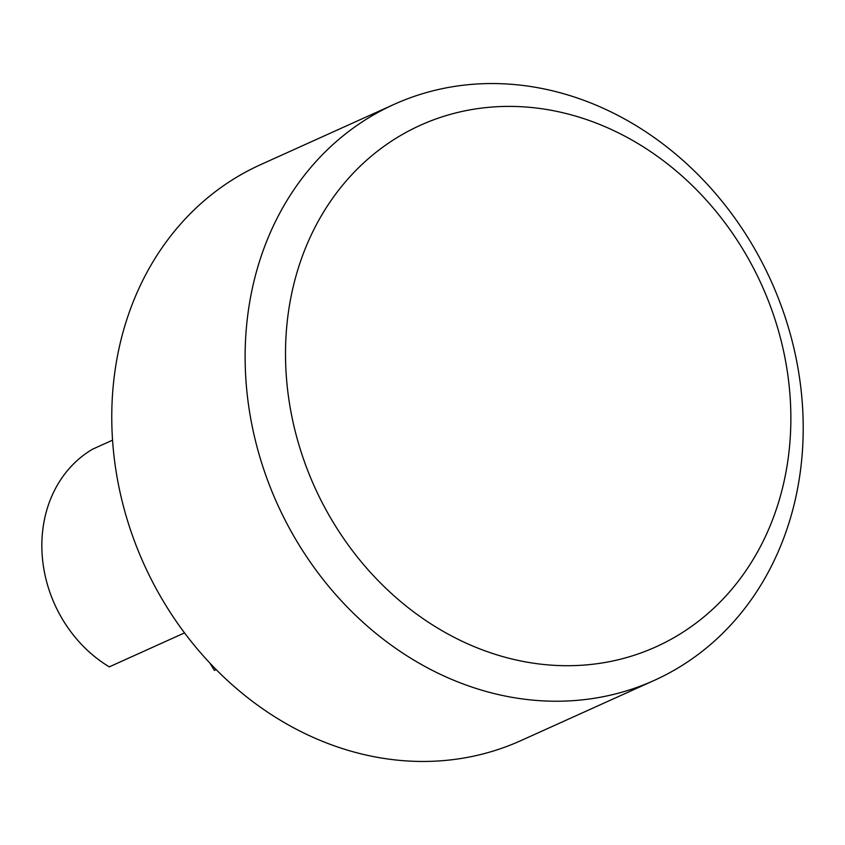 <?xml version="1.0" encoding="UTF-8"?>
<svg xmlns="http://www.w3.org/2000/svg" width="845" height="845" viewBox="0 0 845 845"><rect width="100%" height="100%" fill="white"/><g stroke="black" fill="none" stroke-linecap="round" stroke-linejoin="round"><path stroke-width="1.27" d="M559.696 665.585A286.159 245.293 65.7 0 0 789.948 394.541A286.159 245.293 65.7 0 0 516.675 106.523A286.159 245.293 65.7 0 0 286.423 377.578A286.159 245.293 65.7 0 0 559.696 665.585M547.919 701.086A316.03 270.886 65.7 0 0 654.241 680.405A316.03 270.886 65.7 0 0 791.955 340.292A316.03 270.886 65.7 0 0 500.409 83.687A316.03 270.886 65.7 0 0 394.097 104.368A316.03 270.886 65.7 0 0 256.384 444.481A316.03 270.886 65.7 0 0 547.919 701.086M394.097 104.368L260.735 164.595A316.03 270.886 65.7 0 0 123.021 504.708A316.03 270.886 65.7 0 0 414.557 761.313A316.03 270.886 65.7 0 0 520.879 740.632L654.241 680.405M209.93 663.135L214.376 670.402L216.162 669.599M112.554 440.161L92.549 449.202A126.412 108.35 65.7 0 0 42.25 556.052A126.412 108.35 65.7 0 0 109.301 666.863L184.527 632.884"/></g></svg>
